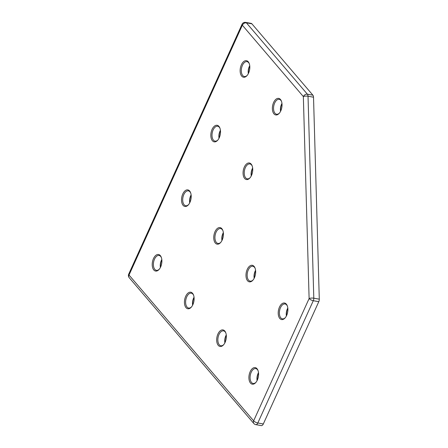 <?xml version="1.0" encoding="UTF-8"?>
<svg xmlns="http://www.w3.org/2000/svg" width="448" height="448" viewBox="0 0 448 448"><rect width="100%" height="100%" fill="white"/><g stroke="black" fill="none" stroke-linecap="round" stroke-linejoin="round"><path stroke-width="0.67" d="M185.707 296.296A8.4 4.682 100.1 0 1 193.474 294.907A8.4 4.682 100.1 0 1 192.87 304.674A8.4 4.682 100.1 0 1 191.296 307.166A8.4 4.682 100.1 0 1 185.377 306.678A8.4 4.682 100.1 0 1 185.707 296.296M193.603 295.266A7.56 4.217 -79.9 0 0 191.296 293.166A7.56 4.217 -79.9 0 0 186.754 296.839A7.56 4.217 -79.9 0 0 188.653 308.05A7.56 4.217 -79.9 0 0 191.542 306.874M194.068 297.5A8.4 4.682 -79.9 0 0 193.945 297.758A8.4 4.682 -79.9 0 0 192.746 304.937M192.623 305.183A7.56 4.217 100.1 0 1 193.62 298.054A7.56 4.217 100.1 0 1 194.04 297.226M250.163 371.706A8.4 4.682 100.1 0 1 257.93 370.317A8.4 4.682 100.1 0 1 257.326 380.083A8.4 4.682 100.1 0 1 255.758 382.575A8.4 4.682 100.1 0 1 249.838 382.082A8.4 4.682 100.1 0 1 250.163 371.706M258.065 370.675A7.56 4.217 -79.9 0 0 255.758 368.575A7.56 4.217 -79.9 0 0 251.21 372.249A7.56 4.217 -79.9 0 0 253.109 383.46A7.56 4.217 -79.9 0 0 256.004 382.284M258.524 372.91A8.4 4.682 -79.9 0 0 258.406 373.167A8.4 4.682 -79.9 0 0 257.208 380.346M257.085 380.587A7.56 4.217 100.1 0 1 258.076 373.464A7.56 4.217 100.1 0 1 258.496 372.635M153.479 258.591A8.4 4.682 100.1 0 1 161.246 257.202A8.4 4.682 100.1 0 1 160.642 266.969A8.4 4.682 100.1 0 1 159.068 269.461A8.4 4.682 100.1 0 1 153.149 268.974A8.4 4.682 100.1 0 1 153.479 258.591M161.375 257.561A7.56 4.217 -79.9 0 0 159.068 255.461A7.56 4.217 -79.9 0 0 154.521 259.134A7.56 4.217 -79.9 0 0 156.425 270.346A7.56 4.217 -79.9 0 0 159.314 269.17M161.84 259.795A8.4 4.682 -79.9 0 0 161.717 260.053A8.4 4.682 -79.9 0 0 160.518 267.232M160.395 267.478A7.56 4.217 100.1 0 1 161.386 260.35A7.56 4.217 100.1 0 1 161.806 259.521M215.012 231.689A8.4 4.682 100.1 0 1 222.779 230.3A8.4 4.682 100.1 0 1 222.174 240.066A8.4 4.682 100.1 0 1 220.606 242.558A8.4 4.682 100.1 0 1 214.687 242.066A8.4 4.682 100.1 0 1 215.012 231.689M222.914 230.658A7.56 4.217 -79.9 0 0 220.606 228.558A7.56 4.217 -79.9 0 0 216.059 232.232A7.56 4.217 -79.9 0 0 217.958 243.443A7.56 4.217 -79.9 0 0 220.853 242.267M223.373 232.893A8.4 4.682 -79.9 0 0 223.255 233.15A8.4 4.682 -79.9 0 0 222.057 240.33M221.934 240.57A7.56 4.217 100.1 0 1 222.925 233.447A7.56 4.217 100.1 0 1 223.345 232.618M279.474 307.098A8.4 4.682 100.1 0 1 287.241 305.71A8.4 4.682 100.1 0 1 286.636 315.476A8.4 4.682 100.1 0 1 285.062 317.962A8.4 4.682 100.1 0 1 279.143 317.475A8.4 4.682 100.1 0 1 279.474 307.098M287.37 306.068A7.56 4.217 -79.9 0 0 285.062 303.962A7.56 4.217 -79.9 0 0 280.515 307.636A7.56 4.217 -79.9 0 0 282.419 318.853A7.56 4.217 -79.9 0 0 285.309 317.677M287.834 308.302A8.4 4.682 -79.9 0 0 287.711 308.56A8.4 4.682 -79.9 0 0 286.513 315.739M286.39 315.98A7.56 4.217 100.1 0 1 287.381 308.857A7.56 4.217 100.1 0 1 287.806 308.028M247.246 269.394A8.4 4.682 100.1 0 1 255.013 268.005A8.4 4.682 100.1 0 1 254.408 277.771A8.4 4.682 100.1 0 1 252.834 280.263A8.4 4.682 100.1 0 1 246.915 279.77A8.4 4.682 100.1 0 1 247.246 269.394M255.142 268.363A7.56 4.217 -79.9 0 0 252.834 266.263A7.56 4.217 -79.9 0 0 248.287 269.937A7.56 4.217 -79.9 0 0 250.191 281.148A7.56 4.217 -79.9 0 0 253.081 279.972M255.606 270.598A8.4 4.682 -79.9 0 0 255.483 270.855A8.4 4.682 -79.9 0 0 254.285 278.034M254.162 278.275A7.56 4.217 100.1 0 1 255.153 271.152A7.56 4.217 100.1 0 1 255.573 270.323M217.935 334.001A8.4 4.682 100.1 0 1 225.702 332.612A8.4 4.682 100.1 0 1 225.098 342.378A8.4 4.682 100.1 0 1 223.524 344.87A8.4 4.682 100.1 0 1 217.605 344.378A8.4 4.682 100.1 0 1 217.935 334.001M225.837 332.97A7.56 4.217 -79.9 0 0 223.524 330.87A7.56 4.217 -79.9 0 0 218.982 334.544A7.56 4.217 -79.9 0 0 220.881 345.755A7.56 4.217 -79.9 0 0 223.77 344.579M226.296 335.205A8.4 4.682 -79.9 0 0 226.173 335.462A8.4 4.682 -79.9 0 0 224.974 342.642M224.857 342.882A7.56 4.217 100.1 0 1 225.848 335.759A7.56 4.217 100.1 0 1 226.268 334.93M252.683 168.286A8.4 4.682 -79.9 0 0 252.56 168.543A8.4 4.682 -79.9 0 0 251.362 175.722M251.238 175.963A7.56 4.217 100.1 0 1 252.23 168.84A7.56 4.217 100.1 0 1 252.655 168.011M244.322 167.082A8.4 4.682 100.1 0 1 252.09 165.693A8.4 4.682 100.1 0 1 251.485 175.459A8.4 4.682 100.1 0 1 249.911 177.946A8.4 4.682 100.1 0 1 243.992 177.458A8.4 4.682 100.1 0 1 244.322 167.082M252.218 166.051A7.56 4.217 -79.9 0 0 249.911 163.946A7.56 4.217 -79.9 0 0 245.364 167.619A7.56 4.217 -79.9 0 0 247.268 178.836A7.56 4.217 -79.9 0 0 250.158 177.66M273.627 102.474A8.4 4.682 100.1 0 1 281.394 101.086A8.4 4.682 100.1 0 1 280.79 110.852A8.4 4.682 100.1 0 1 279.222 113.338A8.4 4.682 100.1 0 1 273.302 112.851A8.4 4.682 100.1 0 1 273.627 102.474M281.529 101.444A7.56 4.217 -79.9 0 0 279.216 99.338A7.56 4.217 -79.9 0 0 274.674 103.012A7.56 4.217 -79.9 0 0 276.573 114.229A7.56 4.217 -79.9 0 0 279.468 113.047M281.988 103.678A8.4 4.682 -79.9 0 0 281.87 103.936A8.4 4.682 -79.9 0 0 280.666 111.11M280.549 111.356A7.56 4.217 100.1 0 1 281.54 104.233A7.56 4.217 100.1 0 1 281.96 103.404M241.399 64.77A8.4 4.682 100.1 0 1 249.166 63.381A8.4 4.682 100.1 0 1 248.562 73.147A8.4 4.682 100.1 0 1 246.988 75.634A8.4 4.682 100.1 0 1 241.069 75.146A8.4 4.682 100.1 0 1 241.399 64.77M249.295 63.739A7.56 4.217 -79.9 0 0 246.988 61.634A7.56 4.217 -79.9 0 0 242.446 65.307A7.56 4.217 -79.9 0 0 244.345 76.524A7.56 4.217 -79.9 0 0 247.234 75.342M249.76 65.974A8.4 4.682 -79.9 0 0 249.637 66.231A8.4 4.682 -79.9 0 0 248.438 73.41M248.321 73.651A7.56 4.217 100.1 0 1 249.312 66.528A7.56 4.217 100.1 0 1 249.732 65.699M212.094 129.377A8.4 4.682 100.1 0 1 219.862 127.988A8.4 4.682 100.1 0 1 219.257 137.754A8.4 4.682 100.1 0 1 217.683 140.246A8.4 4.682 100.1 0 1 211.764 139.754A8.4 4.682 100.1 0 1 212.094 129.377M219.99 128.346A7.56 4.217 -79.9 0 0 217.683 126.246A7.56 4.217 -79.9 0 0 213.136 129.92A7.56 4.217 -79.9 0 0 215.04 141.131A7.56 4.217 -79.9 0 0 217.93 139.955M220.455 130.581A8.4 4.682 -79.9 0 0 220.332 130.838A8.4 4.682 -79.9 0 0 219.134 138.018M219.01 138.258A7.56 4.217 100.1 0 1 220.002 131.135A7.56 4.217 100.1 0 1 220.422 130.306M182.784 193.984A8.4 4.682 100.1 0 1 190.551 192.595A8.4 4.682 100.1 0 1 189.946 202.362A8.4 4.682 100.1 0 1 188.373 204.854A8.4 4.682 100.1 0 1 182.454 204.361A8.4 4.682 100.1 0 1 182.784 193.984M190.686 192.954A7.56 4.217 -79.9 0 0 188.373 190.854A7.56 4.217 -79.9 0 0 183.831 194.527A7.56 4.217 -79.9 0 0 185.73 205.738A7.56 4.217 -79.9 0 0 188.619 204.562M191.145 195.188A8.4 4.682 -79.9 0 0 191.022 195.446A8.4 4.682 -79.9 0 0 189.823 202.625M189.706 202.866A7.56 4.217 100.1 0 1 190.697 195.742A7.56 4.217 100.1 0 1 191.117 194.914M245.683 22.4A3.36 3.36 0 0 0 242.032 24.321A3.36 1.159 24.4 0 0 242.346 25.222L129.024 275.038L253.646 420.829L309.114 298.547L303.346 96.583L242.346 25.222A3.36 2.537 -40.5 0 1 246.394 22.837A3.36 1.876 100.1 0 0 245.683 22.4L251.177 23.374A3.36 1.876 100.1 0 1 251.888 23.811L246.394 22.837L307.395 94.203L312.889 95.178L251.888 23.811M312.889 95.178A3.36 1.876 100.1 0 1 313.522 97.205L308.028 96.225L313.796 298.189L319.29 299.163L313.522 97.205M319.29 299.163A3.36 1.876 100.1 0 1 318.786 301.683L313.292 300.709L257.824 422.99L263.318 423.965L318.786 301.683M263.318 423.965A3.36 1.876 100.1 0 1 261.296 425.6L255.802 424.626A3.36 1.876 100.1 0 0 257.824 422.99A3.36 1.159 -155.6 0 1 253.646 420.829A3.36 2.537 -40.5 0 0 253.837 423.5A3.36 3.36 0 0 0 255.802 424.626M313.796 298.189A3.36 1.876 100.1 0 1 313.292 300.709A3.36 1.159 24.4 0 1 309.114 298.547A3.36 0.974 -1.6 0 1 313.796 298.189M307.395 94.203A3.36 1.876 100.1 0 1 308.028 96.225A3.36 0.974 -1.6 0 0 303.346 96.583A3.36 2.537 -40.5 0 1 307.395 94.203M129.22 277.71A3.36 2.537 -40.5 0 1 129.024 275.038A3.36 1.159 24.4 0 1 128.71 274.137A3.36 3.36 0 0 0 129.22 277.71L253.837 423.5M242.032 24.321L128.71 274.137"/></g></svg>
